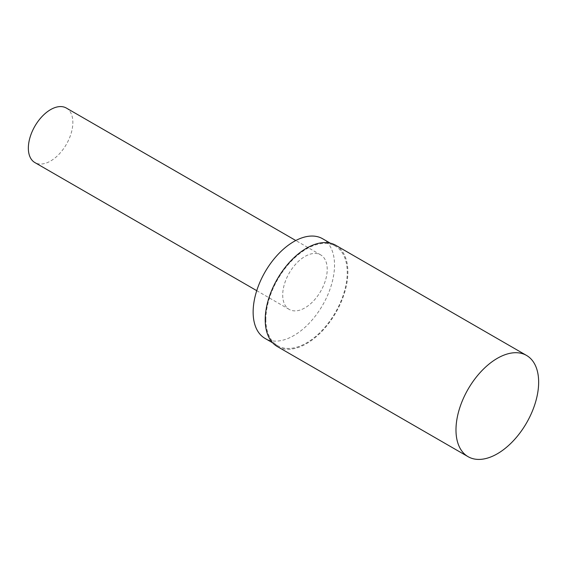 <?xml version="1.0" encoding="UTF-8"?>
<svg xmlns="http://www.w3.org/2000/svg" width="567" height="567" viewBox="0 0 567 567"><rect width="100%" height="100%" fill="white"/><g stroke="black" fill="none" stroke-linecap="round" stroke-linejoin="round"><path stroke-width="0.43" stroke-dasharray="2.83 2.13" d="M335.777 245.305A58.451 33.751 -60 0 1 347.883 272.061A58.451 33.751 -60 0 1 322.368 330.887A58.451 33.751 -60 0 1 277.327 346.55M322.609 238.742A57.55 33.226 -60 0 1 334.53 265.087A57.55 33.226 -60 0 1 309.405 323.006A57.55 33.226 -60 0 1 265.058 338.428M265.852 319.419A57.55 33.226 120 0 0 277.773 345.771A57.55 33.226 120 0 0 322.127 330.348A57.55 33.226 120 0 0 347.245 272.429A57.55 33.226 120 0 0 335.331 246.085A57.55 33.226 120 0 0 290.977 261.5A57.55 33.226 120 0 0 265.852 319.419M66.346 108.049A31.476 18.172 -60 0 1 72.859 122.458A31.476 18.172 -60 0 1 59.124 154.132A31.476 18.172 -60 0 1 34.87 162.566M282.706 295.01A31.476 18.172 120 0 0 289.227 309.419A31.476 18.172 120 0 0 313.48 300.985A31.476 18.172 120 0 0 327.216 269.311A31.476 18.172 120 0 0 320.695 254.902A31.476 18.172 120 0 0 296.442 263.336A31.476 18.172 120 0 0 282.706 295.01M277.773 345.771L272.67 342.822M289.227 309.419L256.738 290.665M320.695 254.902L295.783 240.514M335.331 246.085L330.221 243.137"/><path stroke-width="0.85" d="M468.094 456.683L277.327 346.55A58.451 33.751 -60 0 1 265.221 319.788A58.451 33.751 -60 0 1 290.736 260.962A58.451 33.751 -60 0 1 335.777 245.305L526.545 355.438A58.451 33.751 120 0 0 481.496 371.101A58.451 33.751 120 0 0 455.981 429.928A58.451 33.751 120 0 0 468.094 456.683A58.451 33.751 120 0 0 513.135 441.027A58.451 33.751 120 0 0 538.65 382.201A58.451 33.751 120 0 0 526.545 355.438M272.67 342.822L265.058 338.428A57.55 33.226 -60 0 1 253.137 312.077A57.55 33.226 -60 0 1 278.262 254.158A57.55 33.226 -60 0 1 322.609 238.742L330.221 243.137M256.738 290.665L34.87 162.566A31.476 18.172 -60 0 1 28.35 148.157A31.476 18.172 -60 0 1 42.086 116.483A31.476 18.172 -60 0 1 66.346 108.049L295.783 240.514"/></g></svg>
